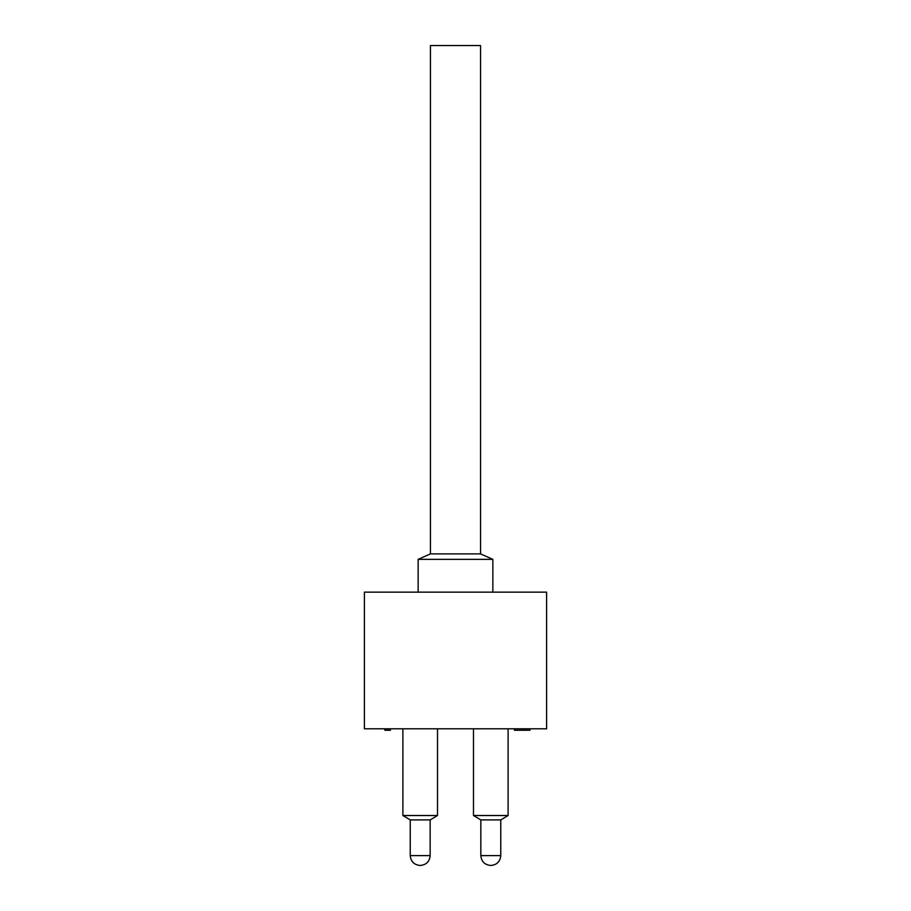 <?xml version="1.0" encoding="UTF-8"?>
<svg xmlns="http://www.w3.org/2000/svg" width="911" height="911" viewBox="0 0 911 911"><rect width="100%" height="100%" fill="white"/><g stroke="black" fill="none" stroke-linecap="round" stroke-linejoin="round"><path stroke-width="0.68" stroke-dasharray="4.55 3.42" d="M429.548 819.9L410.235 819.9L429.548 819.9M500.014 819.9L480.837 819.9L500.014 819.9M461.194 553.888L430.447 553.888L461.194 553.888M430.447 45.55L480.552 45.55M418.149 559.354L492.851 559.354M480.575 553.888L430.425 553.888M492.851 592.15L418.149 592.15L492.851 592.15M402.89 815.516L437.508 815.516M410.178 819.9L430.22 819.9M473.492 815.516L508.11 815.516M480.78 819.9L500.822 819.9M473.492 728.8L508.11 728.8L473.492 728.8M402.89 728.8L437.508 728.8L402.89 728.8M364.4 728.8L546.6 728.8M527.617 728.8L514.476 728.8L527.617 728.8L527.617 730.258L522.675 730.258L522.675 728.8M390.398 728.8L390.398 730.258L388.348 730.258L388.348 728.8L384.852 728.8L390.398 728.8L388.348 728.8L388.348 730.258L384.852 730.258M364.4 592.15L546.6 592.15M522.675 730.258L517.402 730.258L517.402 728.8M517.402 730.258L523.313 730.258L523.313 728.8M523.313 730.258L527.617 730.258M514.476 730.258L529.951 730.258L529.951 728.8M519.361 730.258L529.667 730.258L519.361 730.258L519.361 728.8M430.163 855.611L410.235 855.611M500.765 855.611L480.837 855.611M525.055 730.258L525.055 728.8"/><path stroke-width="1.37" d="M420.324 865.45L420.324 865.45C426.291 864.846 429.571 861.567 430.163 855.611L430.163 819.9M490.915 865.45L490.915 865.45C496.894 864.846 500.173 861.567 500.765 855.611L500.765 819.9M480.552 553.888L480.552 45.55L430.447 45.55L430.447 553.888L480.575 553.888L492.851 559.354L418.149 559.354L430.425 553.888M418.149 592.15L418.149 559.354M437.508 728.8L437.508 815.516L430.22 819.9L410.178 819.9L402.89 815.516L402.89 728.8M437.508 815.516L402.89 815.516M508.11 728.8L508.11 815.516L500.822 819.9L480.78 819.9L473.492 815.516L473.492 728.8M508.11 815.516L473.492 815.516M546.6 728.8L364.4 728.8L364.4 592.15L546.6 592.15L546.6 728.8M386.184 728.8L386.184 730.258L384.852 730.258L384.852 728.8M386.184 730.258L390.398 730.258L390.398 728.8M515.353 728.8L515.353 730.258L514.476 730.258L514.476 728.8M515.353 730.258L529.951 730.258L529.951 728.8M529.667 730.258L529.667 728.8M522.777 730.258L522.777 728.8M410.235 819.9L410.235 855.611L430.163 855.611M480.837 819.9L480.837 855.611L500.765 855.611M410.235 855.611C410.827 861.567 414.106 864.846 420.073 865.45M480.837 855.611C481.429 861.567 484.709 864.846 490.676 865.45M492.851 559.354L492.851 592.15"/></g></svg>
